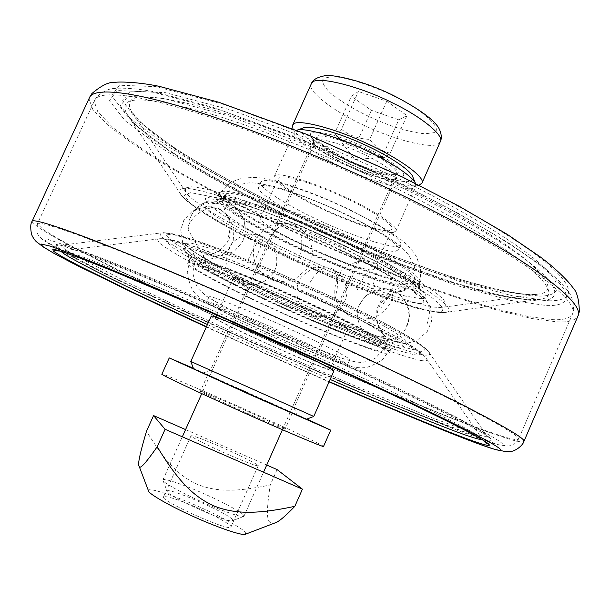 <?xml version="1.0" encoding="UTF-8"?>
<svg xmlns="http://www.w3.org/2000/svg" width="610" height="610" viewBox="0 0 610 610"><rect width="100%" height="100%" fill="white"/><g stroke="black" fill="none" stroke-linecap="round" stroke-linejoin="round"><path stroke-width="0.46" stroke-dasharray="3.05 2.29" d="M394.632 179.195L396.149 178.006C398.78 174.483 380.259 161.551 361.234 153.003C340.959 143.373 317.269 137.174 314.417 140.216L313.601 141.078L313.578 142.595C314.821 147.734 333.632 159.561 350.491 166.995C368.943 175.52 390.392 181.361 394.632 179.195M401.578 176.625C396.698 179.088 372.687 172.6 352.115 163.091C333.319 154.803 312.297 141.528 310.841 135.649C307.043 128.397 332.526 132.629 361.25 145.63C387.075 156.732 410.301 174.254 402.036 176.442L401.578 176.625M293.235 407.267L210.45 370.255L293.235 407.267M303.101 128.001C294.31 130.448 315.606 147.833 342.332 160.522C367.456 173.286 403.866 184.472 410.629 181.025C412.673 180.415 413.428 179.111 412.894 177.113M295.911 414.472L203.168 373.053L295.911 414.472M306.433 419.253L243.474 390.674L193.568 368.791M415.494 183.442L415.723 186.378L413.214 188.223C406.146 191.479 370.743 181.048 343.598 167.902C317.253 155.878 290.535 137.319 294.31 132.065L296.651 130.281M393.679 232.296L395.974 230.931C399.375 226.882 371.459 208.841 343.049 196.115C312.556 181.849 278.328 171.921 275.133 175.604L274.256 176.488C270.985 180.613 298.26 198.136 324.68 210.153C351.962 223.168 387.053 234.507 393.679 232.296M190.762 361.448L312.328 415.799M211.235 316.11C209.558 316.681 238.571 330.917 265.243 342.896C292.96 355.485 327.067 369.713 332.267 370.819M389.851 230.466L391.948 229.208C395.12 225.418 369.065 208.582 342.584 196.717C314.196 183.427 282.171 174.102 279.083 177.495L278.229 178.333C275.171 182.192 300.669 198.578 325.404 209.825C350.994 222.017 383.766 232.578 389.851 230.466M372.39 269.849L374.311 268.979C377.071 266.128 350.529 250.191 323.994 238.304C295.492 225.09 263.794 214.842 261.095 217.373L260.34 217.999C257.702 220.912 283.658 236.428 308.462 247.668C334.166 259.753 366.679 271.084 372.39 269.849M403.957 284.733L407.678 283.315C412.093 278.816 369.835 253.402 326.96 234.263C280.516 212.837 231.114 197.289 228.216 201.872L227.416 202.68C223.298 207.339 264.107 231.716 302.636 249.215C342.08 267.828 393.572 286.082 403.957 284.733M400.884 291.702L404.544 290.406C408.921 286.891 373.938 265.228 334.89 247.126C287.897 224.335 226.592 203.496 224.991 208.986L224.213 209.741L225.029 212.501C230.816 221.003 272.426 243.748 307.608 259.38C346.198 276.993 391.193 292.617 400.884 291.702M380.93 336.895L384.239 336.423L384.025 335.439C382.821 331.459 348.34 312.716 312.884 296.445C266.349 274.477 206.195 251.785 204.319 255.049L203.443 255.552C200.225 258.228 241.995 280.775 280.676 298.244C320.357 316.613 371.33 336.392 380.93 336.895M377.834 343.903L381.09 343.56C384.521 341.325 341.097 318.107 298.069 298.885C251.358 277.603 202.817 259.707 200.842 262.254L200.225 262.658C197.129 265.06 239.029 287.371 277.725 304.832C317.436 323.163 368.341 343.148 377.834 343.903M346.038 329.24L347.7 328.973C349.835 327.547 322.576 312.983 295.934 301.058C267.264 287.958 236.078 276.299 233.958 277.535L233.348 277.817C231.35 279.311 258.007 293.517 282.91 304.733C308.782 316.651 340.898 329.148 346.038 329.24M328.378 369.05L329.865 369.195C331.581 368.73 303.826 355.089 277.123 343.14C248.331 330.117 217.488 317.505 215.765 317.863L215.254 317.924C213.683 318.458 240.813 331.771 265.792 342.988C291.778 354.784 323.628 368.066 328.378 369.05M413.466 289.216L417.842 287.63C422.821 283.467 384.3 259.197 340.837 239.006C313.487 226.043 286.403 214.888 259.578 205.54C235.079 197.587 221.285 194.788 218.197 197.144L217.419 197.975C212.867 203.176 258.152 230.222 300.768 249.597C344.223 270.123 401.464 290.512 413.466 289.216M347.395 208.986C311.84 191.403 264.229 176.336 261.728 181.315L260.844 182.207C257.222 186.675 288.621 206.485 318.824 220.225C349.926 235.018 390.141 248.362 397.918 246.219L400.656 244.755C404.491 241.026 377.498 223.046 347.395 208.986M415.631 284.306L420.054 282.621C425.109 278.274 386.694 253.806 343.255 233.592C315.919 220.614 288.827 209.489 261.98 200.225C237.442 192.363 223.611 189.664 220.477 192.127L219.684 192.989C215.033 198.402 260.218 225.631 302.819 245.014C346.251 265.563 403.546 285.8 415.631 284.306M439.703 307.493L444.133 307.104C446.855 305.823 446.352 302.995 442.631 298.618C436.653 293.242 427.099 286.502 413.984 278.404C391.162 265.137 365.428 251.831 336.766 238.472C298.107 220.629 252.555 202.451 222.002 193.218C208.201 189.367 197.953 187.217 191.258 186.767L185.661 187.933L185.379 191.357C189.809 202.238 249.947 235.818 300.799 258.625C355.249 283.81 423.203 308.012 439.703 307.493M385.23 353.266L389.027 353.022C392.954 351.284 353.106 329.598 309.346 309.606C281.759 296.864 254.728 285.305 228.254 274.919C204.175 265.792 190.907 261.705 188.452 262.658L187.88 263.04C184.555 265.518 231.16 290.085 273.966 309.407C317.757 329.583 374.304 352.031 385.23 353.266M387.411 348.318L391.254 347.974C395.257 346.045 355.516 324.162 311.771 304.154C284.207 291.397 257.176 279.868 230.671 269.559C206.561 260.531 193.256 256.543 190.747 257.603L190.16 258.022C186.736 260.706 233.241 285.465 276.04 304.786C319.792 324.993 376.4 347.281 387.411 348.318M345.405 364.826L347.464 364.917C349.919 364.338 321.218 349.683 290.741 335.858C254.5 319.129 208.178 300.333 207.263 301.805L206.714 301.958C204.67 302.918 237.778 319.51 268.232 333.197C299.754 347.578 339.023 363.705 345.405 364.826M347.608 359.854L349.69 359.877C352.206 359.168 323.582 344.368 293.12 330.536C256.901 313.769 210.534 295.133 209.55 296.75L208.986 296.94C206.874 298.046 239.913 314.775 270.352 328.462C301.858 342.858 341.165 358.871 347.608 359.854M382.63 346.114L386.168 345.771C389.973 343.933 352.115 323.102 310.62 304.123C260.302 280.463 196.26 256.116 195.802 259.929L195.192 260.34C191.936 262.887 236.139 286.418 276.887 304.817C318.633 324.085 372.39 345.222 382.63 346.114M380.442 351.063L383.942 350.811C387.67 349.156 349.721 328.515 308.195 309.552C257.839 285.938 193.873 261.37 193.507 264.984L192.912 265.358C189.748 267.706 234.049 291.054 274.813 309.445C316.582 328.698 370.285 349.98 380.442 351.063M410.881 282.064L414.96 280.463C419.771 276.33 383.171 253.051 341.958 233.882C292.182 209.565 227.126 188.101 225.487 194.499L224.678 195.345C220.256 200.476 263.207 226.363 303.772 244.808C345.207 264.404 399.619 283.581 410.881 282.064M408.715 286.974L412.757 285.472C417.484 281.515 380.792 258.419 339.556 239.265C289.735 215.002 224.762 193.309 223.207 199.508L222.421 200.332C218.083 205.265 261.126 230.969 301.706 249.414C343.171 268.979 397.537 288.301 408.715 286.974M395.745 251.129L398.452 249.726C402.226 246.127 375.173 228.292 345.046 214.232C309.468 196.687 261.911 181.467 259.471 186.302L258.602 187.171C255.049 191.487 286.517 211.167 316.727 224.899C347.845 239.684 388.029 253.135 395.745 251.129M229.497 455.091C210.534 446.924 188.581 435.807 191.022 435.738C193.324 435.586 202.993 439.2 220.027 446.573C238.472 454.526 260.401 465.575 258.19 465.788C256.131 466.025 246.562 462.456 229.497 455.091M193.393 506.064C176.214 498.858 166.255 495.808 163.526 496.898C159.24 500.223 230.031 532.309 230.923 527.048C233.569 525.873 212.006 513.811 193.393 506.064M275.796 522.61C266.951 525.492 265.175 518.752 270.245 484.965C233.516 492.705 214.827 491.317 197.259 484.325C180.087 476.349 166.255 463.836 146.514 431.194M148.581 491.111C145.317 486.612 168.627 493.505 191.738 503.578C214.522 513.124 242.841 528.252 245.311 532.362L245.555 534.185M277.077 469.578L270.245 484.965M266.722 465.049L185.57 429.577M291.488 412.505L207.674 375.074L291.488 412.505M284.336 428.594C281.606 426.901 258.541 416.18 238.998 407.511C220.37 399.192 199.752 390.453 200.393 391.246C198.768 390.987 219.325 400.747 242.383 411.041C262.91 420.252 285.793 429.981 285.106 429.143L284.336 428.594M323.529 446.421L321.539 445.087C314.905 441.221 270.657 420.702 234.621 404.727C199.805 389.195 160.758 372.641 161.902 374.121M306.921 419.062L193.37 368.265M243.527 515.061L243.992 516.167L243.489 516.495C240.675 517.478 219.829 509.983 202.146 501.992C182.443 493.292 163.594 482.777 163.053 480.558L162.931 479.902C162.977 477.653 183.358 484.584 201.224 492.506C220.042 500.604 241.568 512.072 243.527 515.061M292.952 128.817C297.017 137.768 325.969 155.527 351.345 166.66C379.29 179.447 411.658 188.261 419.055 185.226M232.418 519.59C227.614 512.629 162.977 484.889 167.285 491.713C168.673 496.609 226.836 522.938 232.288 520.788L232.418 519.59M398.742 119.819L406.962 115.587L386.74 101.245L358.398 91.508L351.268 96.334L371.376 110.303L398.742 119.819L382.378 156.518C371.917 156.099 362.828 152.82 355.096 146.682C347.105 145.157 340.304 140.681 334.692 133.232L351.268 96.334M355.096 146.682L371.376 110.303M386.74 101.245L369.698 139.37C375.318 147.025 382.157 151.623 390.225 153.156C387.625 155.748 385.718 157.128 384.506 157.288L382.378 156.518M390.225 153.156L406.962 115.587M334.692 133.232L337.04 133.483L341.447 129.282L358.398 91.508M341.447 129.282C349.438 135.618 358.855 138.973 369.698 139.37M420.793 298.595C429.73 298.885 427.107 293.776 412.917 283.269C395.272 271.389 371.299 258.282 341.005 243.931L302.438 226.653L262.872 210.976L230.633 200.446L211.312 196.649L205.013 198.646L210.076 205.806L226.943 217.8C251.244 232.494 283.109 248.476 314.264 262.384C337.109 272.273 359.107 280.989 380.259 288.522L405.566 296.125L420.793 298.595M393.824 181.887C337.414 154.345 263.596 124.402 210.671 109.198C158.539 95.335 131.592 93.185 129.831 102.747C128.984 104.889 129.457 107.642 131.257 111.005C136.175 118.325 145.279 127.215 158.57 137.692C174.025 148.817 192.119 160.468 212.844 172.645C245.464 190.999 278.45 207.842 311.809 223.176C347.273 239.341 383.881 254.271 421.64 267.958C445.773 276.238 467.748 282.956 487.565 288.095C505.553 292.159 520.033 294.394 531.005 294.805L540.109 293.898C554.513 291.214 549.008 279.166 523.601 257.763C496.433 236.245 445.262 206.782 393.824 181.887M539.248 296.094C559.019 296.201 566.042 287.028 540.727 264.267C515.496 241.56 457.279 207.049 397.735 178.234L315.019 141.139L230.915 109.952L165.661 92.697L130.448 91.027L122.602 100.757L136.831 119.834L171.852 146.469C203.847 166.637 238.731 186.202 276.498 205.181C312.831 222.688 351.955 239.829 393.862 256.589L454.198 277.87L504.859 291.603L539.248 296.094M549.038 300.783C570.167 301.096 578.303 291.763 552.134 267.912C526.072 244.114 464.645 207.552 401.449 176.946L313.67 137.578L224.571 104.615L155.901 86.628L119.369 85.225L111.767 95.785L127.307 116.06L164.41 144.097C198.037 165.211 234.545 185.653 273.936 205.425C311.809 223.672 352.588 241.537 396.279 259.021L459.33 281.317L512.553 295.842L549.038 300.783M89.517 97.539L89.052 99.018L92.888 109.632L107.551 124.806C122.572 136.945 141.848 150.274 165.371 164.814C203.77 187.316 243.596 208.323 284.855 227.82C326.152 247.218 370.14 265.823 416.828 283.627C446.947 294.577 474.71 303.688 500.116 310.978L532.545 318.633L556.472 321.783C568.139 322.53 575.299 320.616 577.967 316.033M32.086 221.361L32.071 221.88L38.316 227.416L55.38 237.709C71.95 246.783 92.59 257.473 117.326 269.772C157.35 289.315 198.25 308.591 240.004 327.593C281.767 346.556 325.725 365.893 371.887 385.589L453.131 418.887L484.012 430.591L506.178 438.178C516.792 441.548 522.709 442.616 523.937 441.381M206.333 326.968C244.389 344.421 285.305 362.721 329.072 381.875L206.333 326.968M206.447 326.708C244.511 344.192 285.427 362.492 329.187 381.616M481.923 439.513L482.312 439.215C482.945 437.622 467.878 429.097 437.111 413.633C403.446 396.965 363.141 377.925 316.178 356.537C259.25 330.574 186.698 298.763 135.87 277.84C85.98 257.534 61.168 248.575 61.442 250.954L61.488 251.442M207.423 324.55C245.487 342.073 286.395 360.373 330.147 379.45M420.625 360.418C425.193 361.257 427.267 360.853 426.847 359.206C427.473 354.562 376.385 326.64 321.211 301.31C286.997 285.419 243.581 266.745 211.09 254.431C178.669 242.406 160.994 237.26 158.059 238.967L157.83 239.074C157.022 240.34 159.477 243.07 165.196 247.271C172.935 252.319 183.496 258.457 196.885 265.685C219.219 277.344 242.917 288.949 267.996 300.517C293.128 312.053 319.419 323.468 346.861 334.76L393.343 352.466C405.345 356.492 414.442 359.145 420.625 360.418M414.068 354.692C424.179 356.522 420.961 352.183 404.407 341.691C386.61 330.849 352.893 313.799 320.38 298.74L275.529 278.656L229.947 259.791L193.477 246.379L172.409 240.554L166.446 241.43L173.522 248.163L193.85 260.478C233.028 281.69 280.943 304.1 332.183 325.656L368.425 340.106L396.927 350.178L414.068 354.692M399.138 347.791C407.602 349.21 404.445 345.275 389.66 336.003C371.429 325.298 347.067 312.869 316.575 298.717L277.885 281.393L238.472 265.06L206.66 253.325L187.956 248.056L182.298 248.606L188.048 254.309L205.562 264.992C239.745 283.566 282.323 303.49 327.639 322.537C350.247 331.756 369.18 338.908 384.445 344.002L399.138 347.791M401.311 342.858C409.821 344.162 406.717 340.113 391.994 330.712C373.823 319.892 349.5 307.394 319.022 293.227L280.348 275.903L240.919 259.639L209.07 248.018L190.297 242.902L184.578 243.596L190.251 249.444L207.705 260.264C241.812 278.983 284.351 298.953 329.682 317.932C352.305 327.105 371.269 334.196 386.565 339.198L401.311 342.858M418.956 351.032C429.432 352.801 426.276 348.257 409.478 337.399C391.391 326.19 356.903 308.614 323.582 293.158L277.596 272.563L230.854 253.31L193.477 239.745L171.913 233.988L165.828 235.102L173.08 242.2L193.858 254.965C233.859 276.841 282.704 299.731 335.02 321.668L372.077 336.346L401.288 346.533L418.956 351.032M423.317 354.852C428.037 355.638 430.134 355.119 429.615 353.289C429.844 348.157 378.962 320.044 324.146 294.844C290.093 278.983 246.905 260.447 214.362 248.232C181.856 236.314 163.938 231.22 160.628 232.967L160.277 233.127C159.431 234.492 161.848 237.32 167.536 241.613C175.245 246.76 185.791 252.99 199.165 260.295C221.483 272.06 245.189 283.734 270.283 295.332C295.446 306.906 321.767 318.313 349.263 329.56L395.882 347.12C407.938 351.078 417.087 353.655 423.317 354.852M473.802 433.367C482.121 436.097 486.528 436.966 487.039 435.952C487.466 434.053 472.14 425.208 441.06 409.417C407.106 392.428 366.48 373.137 319.167 351.535C261.728 325.29 188.528 293.257 136.983 272.212C86.323 251.793 60.901 242.81 60.725 245.25L65.034 249.429L79.01 257.633L132.301 284.733C167.422 301.683 203.595 318.611 240.82 335.508C278.068 352.382 317.124 369.607 358.001 387.167L429.036 416.638L473.802 433.367M478.103 437.103C495.556 442.898 499.186 441.678 470.401 426.169C441.716 410.705 380.518 381.372 319.754 353.686L236.2 316.285L153.163 280.63L90.829 255.498L59.49 244.732L55.518 246.005L73.642 257.039L112.171 276.795C146.125 293.334 182.421 310.482 221.049 328.241L338.916 380.709L398.033 405.848L446.528 425.483L478.103 437.103M488.053 441.625C506.765 447.892 511.34 446.947 481.503 430.797C451.774 414.701 387.152 383.69 322.659 354.303L233.973 314.608L146.019 276.856L80.474 250.474L48.06 239.425L44.553 241.072L64.187 252.921L104.958 273.791C140.62 291.138 178.593 309.072 218.876 327.585L341.73 382.279L403.53 408.57L454.503 429.234L488.053 441.625M501.557 436.066C511.721 439.276 517.387 440.29 518.561 439.093C520.025 436.928 503.524 426.84 469.052 408.822C434.129 390.774 382.127 365.863 330.963 342.416C265.197 312.213 181.002 275.552 122.457 252.143C63.814 228.689 38.033 221.056 37.37 223.847L43.249 229.612L59.772 239.608C75.892 248.453 96.052 258.899 120.261 270.947C159.484 290.108 199.615 309.026 240.653 327.7C281.69 346.335 324.878 365.329 370.201 384.666L449.829 417.286L479.994 428.708L501.557 436.066M551.913 319.61C563.099 320.281 569.976 318.405 572.538 313.982C576.275 306.517 562.1 291.412 529.999 268.652C497.341 246.173 447.115 218.388 396.843 194.087C332.259 162.679 247.95 128.184 187.491 110.12C126.956 92.019 97.981 91.713 94.672 100.215L94.253 101.496L97.798 111.79L111.965 126.575C126.575 138.424 145.393 151.471 168.413 165.722C206.027 187.796 245.113 208.414 285.655 227.583C326.236 246.646 369.446 264.915 415.296 282.392C444.85 293.12 472.071 302.049 496.936 309.163L528.618 316.605L551.913 319.61M546.949 305.602C568.001 306.113 576.015 297.07 549.717 273.478C523.533 249.947 461.991 213.569 398.765 183.008L310.947 143.625L221.887 110.501L153.323 92.232L116.929 90.501L109.465 100.757L125.149 120.749L162.374 148.535C196.069 169.527 232.631 189.885 272.052 209.611C309.941 227.827 350.727 245.708 394.411 263.245L457.416 285.678L510.562 300.41L546.949 305.602M537.158 300.921C556.854 301.226 563.754 292.312 538.317 269.803C512.972 247.34 454.656 213.004 395.074 184.228L312.328 147.117L228.262 115.786L163.106 98.263L128.024 96.288L120.307 105.728L134.673 124.531L169.809 150.929C201.872 170.975 236.802 190.457 274.599 209.39C310.955 226.882 350.087 244.03 391.986 260.836L452.269 282.255L502.861 296.185L537.158 300.921M531.661 300.059L541.337 299.167C555.535 296.49 549.679 284.412 523.761 262.933C496.113 241.339 444.423 211.746 392.474 186.637C335.157 158.707 260.173 128.222 206.577 112.675C153.827 98.484 126.674 96.174 125.119 105.736L124.882 109.236L126.506 113.597L136.121 125.378C146.682 134.894 160.91 145.546 178.821 157.334C217.251 181.551 265.167 206.363 309.262 226.676C345.161 243.062 382.264 258.236 420.564 272.22C445.056 280.699 467.374 287.6 487.497 292.922C505.781 297.154 520.498 299.533 531.661 300.059M345.634 246.638C311.161 230.283 266.974 211.739 233.927 200.522C200.987 189.779 183.061 186.134 180.141 189.596L179.881 192.905C184.197 203.793 246.188 238.281 298.565 261.789C354.517 287.676 424.682 312.884 441.846 312.61L446.642 312.236C452.94 310.734 446.795 303.666 428.205 291.031C406.649 277.283 379.13 262.483 345.634 246.638M436.196 311.748C447.107 312.48 444.454 306.822 428.22 294.783C410.667 282.491 376.599 264.199 343.453 248.575L297.588 228.026L250.695 209.405L212.898 197L190.755 192.638L184.06 195.116L190.671 203.572L210.846 217.549C250.115 240.79 298.702 264.008 351.146 285.381L388.425 299.35L418.041 308.477L436.196 311.748M418.635 303.498C427.526 303.902 424.85 298.908 410.599 288.522C392.893 276.765 368.882 263.726 338.573 249.398L299.99 232.113L260.44 216.375L228.239 205.722L208.986 201.773L202.749 203.633L207.88 210.648L224.808 222.505C258.282 242.429 300.593 262.689 346.038 281.172C368.76 289.986 387.899 296.559 403.462 300.898L418.635 303.498M370.926 289.918C377.3 274.744 379.123 265.876 376.4 263.329C373.869 261.111 363.049 276.208 357.132 290.238M267.172 242.46C274.599 227.965 283.215 221.865 293.013 224.167C302.171 226.371 304.931 247.538 297.726 261.598M190.854 216.42C193.538 210.313 198.319 205.6 205.181 202.268C228.506 190.671 253.47 218.731 242.704 240.637M188.322 226.165C193.462 212.532 212.188 203.45 221.026 209.947C230.26 216.733 232.303 226.874 227.149 240.363M248.064 260.135C253.325 248.11 261.423 234.743 262.552 236.2C263.749 237.961 261.461 245.449 255.689 258.671M333.914 299.251C339.9 287.409 338.062 269.94 330.78 268.187C322.774 266.341 315.583 271.694 309.194 284.245M406.634 325.732C414.449 310.711 401.517 288.438 385.482 288.789C373.533 288.827 365.115 293.936 360.228 304.115M426.947 324.268C431.964 310.696 429.31 299.967 418.978 292.091C408.563 284.054 386.946 292.716 381.669 307.448M396.332 174.071C403.789 172.92 388.417 159.728 367.502 149.938C353.365 143.205 340.151 138.401 327.86 135.527C314.943 133.567 313.136 136.686 322.423 144.86C331.497 151.463 342.454 157.616 355.294 163.32C373.289 171.174 391.559 175.832 396.332 174.071M366.785 151.074C383.766 159.103 398.986 170.381 396.401 173.415L394.945 174.582C390.667 176.938 367.472 170.312 349.347 161.551C331.886 153.606 314.341 141.322 316.857 137.829L317.657 136.975C320.159 133.483 347.281 141.139 366.785 151.074M440.275 141.764L437.301 144.288C429.15 148.855 391.086 138.691 362.409 124.577C334.486 111.767 306.632 90.859 311.207 84.028M394.784 96.502C376.576 87.619 354.623 79.803 338.893 77.211C330.185 76.517 324.794 77.371 322.713 79.757C322.065 82.983 324.756 87.52 330.78 93.376C347.403 106.468 368.44 117.593 393.892 126.75C406.245 130.685 416.622 133.033 425.025 133.803L433.191 132.782C444.423 130.326 424.217 110.448 394.784 96.502M395.036 179.035L402.036 176.442M313.578 142.595L310.841 135.649M396.149 178.006L294.058 407.655M313.601 141.078L210.45 370.255M210.473 370.262L203.168 373.053M294.043 407.64L296.826 414.945M296.002 130.532L296.681 130.296M415.738 184.098L415.471 183.435M395.974 230.931L415.723 186.378M274.256 176.488L294.31 132.065M374.311 268.979L391.948 229.208M260.34 217.999L278.229 178.333M404.544 290.406L407.678 283.315M224.213 209.741L227.416 202.68M401.944 291.641C394.746 290.856 382.935 296.895 378.741 307.943C374.121 318.931 379.755 332.183 384.025 335.439M204.319 255.049L212.272 254.073L219.783 250.474L226.379 243.924L229.452 238.182L231.022 231.853L231.007 225.448L229.543 219.608L227.179 215.063L225.029 212.501M381.09 343.56L384.239 336.423M200.225 262.658L203.443 255.552M329.865 369.195L330.216 368.394M331.169 366.252L347.7 328.973M215.254 317.924L215.62 317.131M216.581 314.989L233.348 277.817M417.842 287.63C421.022 280.318 420.877 269.391 420.267 268.057L417.034 258.045C414.922 253.554 411.094 248.682 405.558 243.428L399.642 238.525L377.75 224.32L348.249 208.94C322.248 196.756 298.26 187.491 276.292 181.147L261.332 178.013L255.201 177.396L243.886 177.975C238.746 179.027 234.598 180.529 231.457 182.481C230.58 182.55 221.628 189.336 217.419 197.975L219.684 192.989C216.855 196.877 214.575 198.502 212.852 197.853C215.254 196.916 224.907 198.944 241.812 203.938C270.108 212.989 303.094 226.318 340.776 243.931C379.839 262.346 411.567 280.981 419.535 289.071L420.976 290.947C419.344 290.085 419.032 287.31 420.054 282.621L417.842 287.63M444.133 307.104L540.109 293.898L527.391 294.5C513.147 292.907 495.503 289.308 474.443 283.688C430.5 271.061 377.186 250.939 324.451 227.538C271.869 203.831 221.338 177.502 182.642 153.163C164.418 141.207 149.969 130.448 139.278 120.894L131.257 111.005L185.379 191.357M60.237 251.053L158.059 238.967C160.27 238.457 164.029 238.617 169.336 239.471L174.323 240.531C181.147 242.277 190.747 245.296 203.115 249.589L231.213 260.211L274.584 278.19L320.563 298.763L348.729 312.145L392.749 334.806C407.808 343.468 416.287 348.714 418.185 350.536C423.432 354.875 422.638 353.823 426.847 359.206L483.044 440.176M389.027 353.022C392.855 347.037 395.387 347.486 395.364 347.303L398.833 347.151C397.895 347.624 392.062 346.213 381.326 342.927C365.954 337.681 347.548 330.666 326.098 321.874L273.89 298.976L226.981 276.338C210.587 267.805 198.136 260.76 189.626 255.201L185.714 251.823L187.499 253.707C187.659 254.271 189.84 256.124 187.88 263.04L190.16 258.022L187.201 272.99C189.191 283.01 191.67 289.613 194.636 292.815C197.015 295.842 202.024 299.777 209.665 304.603L239.875 320.036L292.472 343.979L334.806 361.394L350.857 366.572C356.324 367.639 360.708 368.021 364.025 367.7C366.938 367.906 373.015 365.344 382.249 359.999L391.254 347.974L389.027 353.022M349.69 359.877L347.464 364.917M208.986 296.94L206.714 301.958M386.168 345.771L375.874 357.864C371.116 360.472 366.343 361.974 361.547 362.363C358.078 362.531 352.115 361.372 343.643 358.878L312.755 346.945L264.542 325.831L223.146 305.869L206.409 296.163L198.974 289.445C197.19 288.156 195.108 282.598 192.722 272.762L195.192 260.34L192.912 265.358C194.453 257.649 194.605 253.63 193.37 253.302C191.914 250.214 190.594 248.43 189.405 247.927C190.29 249.2 194.01 251.877 200.568 255.964L229.543 271.9L274.103 293.54C307.905 309.148 345.634 324.794 368.997 333.197C384.605 338.733 396.393 342.004 399.275 341.813L395.364 341.669C394.334 341.981 388.936 342.111 383.942 350.811L386.168 345.771M429.615 353.289C423.271 342.462 384.803 322.133 323.712 293.174L276.711 272.136L232.364 253.836L203.778 243.146C191.822 239.051 182.276 236.108 175.139 234.316L171.425 233.531L160.628 232.967L60.725 245.25C58.118 245.311 56.646 245.06 56.318 244.488L60.291 245.006L79.841 251.419L114.108 264.626L183.397 293.41C227.217 312.198 272.67 332.29 319.731 353.678C407.526 393.732 472.636 426.039 487.169 435.883L490.547 438.727L487.039 435.952L429.615 353.289M518.561 439.093L512.514 445.117L508.481 446.078L498.522 444.804L404.316 408.898L248.056 340.845L102.183 272.418L42.99 239.974L38.201 235.048L36.905 232.341L37.37 223.847L94.672 100.215L97.02 96.517C104.264 90.875 110.021 88.214 114.314 88.549C115.442 88 131.745 87.39 153.865 91.721L212.875 107.284L302.392 139.865L399.237 182.969L458.057 213.248L506.887 241.842L539.408 264.183C557.38 277.786 567.796 290.345 568.139 291.549C571.25 294.531 573.11 300.6 573.728 309.758L572.538 313.982L518.561 439.093M541.337 299.167L527.421 299.746C512.896 298.046 495.023 294.34 473.817 288.614C429.531 275.766 375.783 255.399 322.568 231.785C269.498 207.858 218.494 181.361 179.386 156.915C160.987 144.921 146.301 134.07 135.351 124.364L126.506 113.597L179.881 192.905C186.477 202.131 191.189 204.381 201.666 211.883L238.266 233.249L331.291 277.268L415.791 308.058L437.507 312.495L445.384 312.442L541.337 299.167M414.96 280.463C411.552 290.108 416.432 294.477 417.065 294.866L411.963 290.085C398.178 279.883 373.61 266.318 338.245 249.383C305.305 233.782 273.158 220.683 241.812 210.099C225.082 205.181 216.413 202.947 215.795 203.397L212.547 203.374C213.203 203.656 219.951 204.175 224.678 195.345L222.421 200.332C225.586 194.361 229.68 189.931 234.697 187.041C237.564 185.272 241.697 183.984 247.088 183.175C251.488 182.093 261.721 183.541 277.794 187.514C295.026 192.539 321.066 202.619 345.733 214.209C364.772 223.527 379.565 231.701 390.118 238.723C396.37 243.138 401.098 246.898 404.293 250.008L408.647 255.018L414.03 265.693C415.7 270.489 415.273 277.077 412.757 285.472L414.96 280.463M400.656 244.755L398.452 249.726M260.844 182.207L258.602 187.171M376.4 263.329L364.002 260.569C355.195 261.476 347.647 264.961 341.356 271.015C336.445 277.954 334.272 286.09 334.844 295.415C337.643 304.382 342.645 311.26 349.85 316.033C357.75 319.426 366.244 319.846 375.341 317.276C383.629 312.312 389.119 306.494 391.811 299.815C394.144 293.28 393.023 284.55 388.471 273.638L376.4 263.329M293.013 224.167L275.712 223.161C265.548 227.377 258.587 233.508 254.835 241.575C252.654 249.101 252.967 256.894 255.781 264.961C260.211 271.984 265.251 276.856 270.893 279.571C277.092 282.102 285.076 282.064 294.821 279.471L307.989 268.072L312.457 254.683C312.488 240.607 304.809 229.398 293.013 224.167M205.181 202.268L193.256 212.105L189.657 219.242L188.17 229.695L201.01 252.403L216.832 257.229L234.004 251.587C240.325 244.74 243.428 240.767 243.329 239.661C245.426 234.614 245.586 227.683 243.825 218.876C239.288 210.229 233.157 204.335 225.433 201.186L205.181 202.268M221.026 209.947L228.674 216.649L234.019 228.773L233.18 241.24L229.299 248.979L218.372 257.786L204.152 259.829L197.099 257.931L189.626 253.219L182.893 244.023L180.743 229.817L183.907 220.05L193.05 210.366L207.331 206.241L221.026 209.947M262.552 236.2L271.496 243.115C276.017 249.734 277.642 257.542 276.361 266.532C271.206 281.073 256.947 287.981 241.285 282.704C234.545 278.778 229.779 273.082 226.989 265.617C225.936 257.595 227.423 250.344 231.457 243.855C236.527 238.342 243.077 234.995 251.099 233.821L262.552 236.2M330.78 268.187C339.198 271.953 345.878 279.212 347.09 292.647C345.885 300.471 342.728 306.792 337.635 311.603C331.131 315.873 323.681 317.459 315.286 316.346C307.516 313.273 301.775 308.103 298.077 300.852C296.3 292.899 296.582 286.25 298.915 280.913C300.478 276.688 305.991 272.159 315.446 267.332L330.78 268.187M385.482 288.789L396.904 292.358C403.553 297.024 407.861 304.146 409.836 313.715C409.196 321.729 406.771 328.195 402.562 333.121C395.753 338.527 388.684 341.188 381.357 341.112C366.595 338.969 355.218 326.38 357.978 308.721C358.619 305.32 361.448 300.738 366.48 294.965L385.482 288.789M418.978 292.091L409.661 288.377L401.433 287.935L393.595 289.834L382.485 297.893L376.782 309.27L376.919 322.736L384.956 336.186L395.776 342.439L405.177 343.682L416.416 340.868L427.213 331.588L431.545 321.485L430.553 306.525L418.978 292.091M191.022 435.738L163.526 496.898M258.19 465.788L230.923 527.048M292.312 412.939L285.106 429.143M207.674 375.074L200.393 391.246M282.43 429.714L396.401 173.415L395.044 174.17C393.831 174.582 390.026 174.239 383.629 173.133C375.066 170.899 365.542 167.582 355.081 163.205C339.846 156.069 328.035 149.114 319.64 142.351L316.857 137.829L201.75 393.625M243.992 516.167L263.535 472.216M162.931 479.902L182.321 436.806M243.489 516.495L232.288 520.788M163.023 480.497L167.285 491.713M384.506 157.288L354.898 159.484L334.943 133.529"/><path stroke-width="0.91" d="M415.471 183.435L412.894 177.113C411.148 170.144 386.099 154.147 362.424 143.754C336.423 131.844 307.936 124.646 303.101 128.001L296.681 130.296M312.328 415.799L190.793 361.471L193.568 368.791L249.894 394.403L306.433 419.253M296.651 130.281C302.827 127.276 333.289 135.367 360.739 147.94C385.81 158.974 412.459 175.688 415.494 183.442M190.793 361.471L211.235 316.11L211.746 316.033C213.477 315.606 246.432 329.072 277.359 343.049C306.014 355.874 335.744 370.483 333.899 370.979L332.267 370.819M185.57 429.577L153.567 415.585L146.514 431.194C139.972 453.2 137.494 464.858 139.08 466.185L139.126 466.269C139.576 469.898 145.607 463.387 157.22 446.726C179.218 483.097 194.62 497.005 213.721 505.85C233.264 513.582 254.057 515.053 294.836 506.323C285.648 515.877 279.304 521.306 275.796 522.61L245.121 534.352C241.324 535.671 216.306 526.903 195.131 517.318C171.517 506.887 149.198 494.108 148.619 491.18L148.581 491.111M245.555 534.185L245.121 534.352M153.567 415.585L165.089 429.295L157.22 446.726M165.089 429.295L302.423 489.167L294.836 506.323M302.423 489.167L277.077 469.578L266.722 465.049M193.37 368.265L169.244 357.917L161.902 374.121C158.638 373.541 197.548 392.047 242.063 411.918C281.782 429.737 324.924 448.053 323.529 446.421L330.727 430.149L306.921 419.062M169.244 357.917L249.818 394.571L330.727 430.149M419.055 185.226L421.945 183.145C426.154 177.502 397.057 156.976 366.785 143.426C334.333 128.07 297.428 118.881 293.608 124.066L292.579 125.279L292.952 128.817M577.967 316.033C581.795 308.416 567.346 292.998 534.619 269.772C501.306 246.814 450.012 218.418 398.597 193.561C332.526 161.406 246.242 126.102 184.411 107.642C122.496 89.136 92.903 88.839 89.517 97.539L91.912 93.536C101.359 85.507 108.908 81.809 114.558 82.442C116.96 81.74 135.13 81.443 158.935 86.269L218.685 102.221L307.196 134.52L402.196 176.892L459.315 206.333L507.261 234.377L540.102 256.772C559.561 271.298 571.448 285.038 572.531 287.302C576.77 291.092 579.042 299.19 579.355 311.58L577.967 316.033L523.937 441.381C525.446 439.177 508.618 428.883 473.459 410.507C437.843 392.077 384.719 366.633 332.397 342.652C265.098 311.74 178.936 274.218 119.057 250.275C59.086 226.295 32.757 218.517 32.086 221.361C30.5 223.466 30.317 227.812 31.529 234.415C33.397 238.586 35.517 241.392 37.881 242.826L43.081 246.837L53.855 253.287L78.781 266.349L158.12 304.649L206.333 326.968L132.462 292.533L72.262 263.024L52.925 252.754L42.563 246.387L41.266 244.061L49.883 246.043L70.867 253.508L105.393 267.149L152.21 286.631L207.339 310.33L319.914 360.479C384.452 389.828 449.189 420.641 479.041 436.47C509.007 452.345 504.561 452.994 485.934 446.52C461.999 438.392 397.956 412.009 329.072 381.875L414.06 418.201L478.987 444.049L494.779 449.395L505.911 451.644L511.653 451.377C518.073 449.875 523.54 443.783 523.937 441.381M329.187 381.616C394.388 410.103 454 434.602 475.975 441.998C493.353 447.999 496.86 447.061 467.954 431.804C439.147 416.592 377.849 387.441 317.04 359.801L211.51 312.777L115.282 271.976L82.197 258.846L61.679 251.48L52.78 249.261L53.291 251.145L62.365 256.84L80.009 266.288L136.266 293.944L206.447 326.708M330.147 379.45C392.565 406.649 448.907 429.638 469.525 436.402C476.196 438.651 480.329 439.688 481.923 439.513M61.488 251.442C61.305 254.98 133.361 290.657 207.423 324.55M311.207 84.028L312.343 82.571C316.064 75.343 361.143 86.49 393.45 103.372C421.091 116.601 444.904 135.862 440.275 141.764C441.754 138.714 441.632 134.955 439.901 130.471C436.577 121.664 421.678 110.303 395.204 96.403C361.463 79.147 328.393 73.795 324.337 75.861C316.903 77.279 312.526 80.001 311.207 84.028L292.579 125.279M313.708 416.455L306.403 419.261M313.746 416.462L333.899 370.979M330.216 368.394L331.169 366.252M215.62 317.131L216.581 314.989M89.517 97.539L32.086 221.361M483.044 440.176C487.916 445.14 486.292 443.112 488.671 444.324C487.878 442.768 479.643 437.904 463.958 429.722C435.632 415.006 381.357 389.073 317.025 359.793C239.364 324.444 155.306 288.042 106.209 268.301C78.385 257.207 61.48 251.03 55.487 249.757L53.398 249.62C55.884 250.58 53.291 250.725 60.237 251.053M139.126 466.269L148.619 491.18M263.535 472.216L282.43 429.714M182.321 436.806L201.75 393.625M421.945 183.145L440.275 141.764"/></g></svg>
